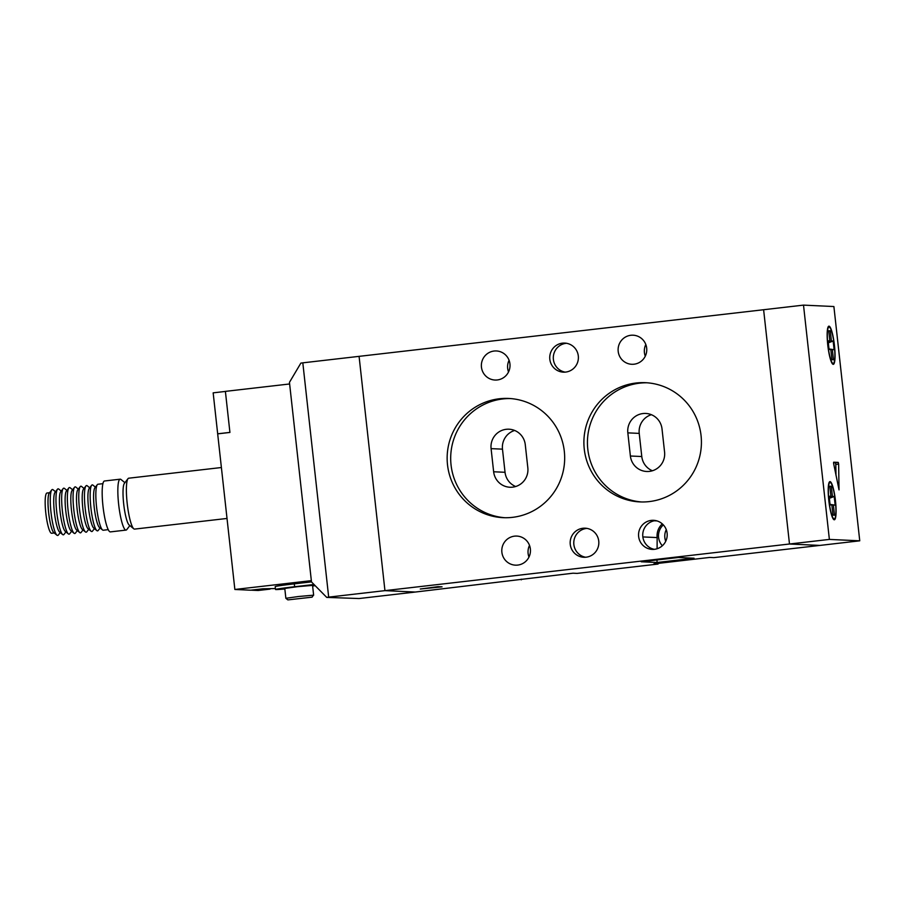 <?xml version="1.0" encoding="UTF-8"?>
<svg xmlns="http://www.w3.org/2000/svg" width="905" height="905" viewBox="0 0 905 905"><rect width="100%" height="100%" fill="white"/><g stroke="black" fill="none" stroke-linecap="round" stroke-linejoin="round"><path stroke-width="1.36" d="M509.934 363.867A14.559 14.333 -87.3 0 0 496.37 350.959A14.559 14.333 -87.3 0 0 481.449 367.147A14.559 14.333 -87.3 0 0 495.024 380.043A14.559 14.333 -87.3 0 0 509.934 363.867M508.531 371.944A14.559 14.333 92.7 0 1 509.074 360.281M667.121 533.215A14.559 14.333 -87.3 0 0 653.546 520.318A14.559 14.333 -87.3 0 0 638.636 536.495A14.559 14.333 -87.3 0 0 652.2 549.392A14.559 14.333 -87.3 0 0 667.121 533.215M654.281 549.335A14.559 14.333 92.7 0 1 655.616 520.567M578.306 355.982A14.559 14.333 -87.3 0 0 564.743 343.085A14.559 14.333 -87.3 0 0 549.821 359.262A14.559 14.333 -87.3 0 0 563.396 372.159A14.559 14.333 -87.3 0 0 578.306 355.982M566.507 343.278A14.559 14.333 -87.3 0 0 565.173 372.136M598.748 541.1A14.559 14.333 -87.3 0 0 585.173 528.192A14.559 14.333 -87.3 0 0 570.252 544.38A14.559 14.333 -87.3 0 0 583.827 557.276A14.559 14.333 -87.3 0 0 598.748 541.1M586.938 528.396A14.559 14.333 -87.3 0 0 585.603 557.242M564.313 451.335A59.673 58.768 -87.3 0 0 508.678 398.449A59.673 58.768 -87.3 0 0 447.511 464.797A59.673 58.768 -87.3 0 0 503.146 517.671A59.673 58.768 -87.3 0 0 564.313 451.335M510.443 398.562A59.673 58.768 -87.3 0 0 451.052 464.955A59.673 58.768 -87.3 0 0 504.922 517.728M701.058 435.565A59.673 58.768 -87.3 0 0 645.423 382.691A59.673 58.768 -87.3 0 0 584.257 449.027A59.673 58.768 -87.3 0 0 639.892 501.913A59.673 58.768 -87.3 0 0 701.058 435.565M647.188 382.792A59.673 58.768 -87.3 0 0 587.798 449.197A59.673 58.768 -87.3 0 0 641.668 501.97M530.375 548.973A14.559 14.333 -87.3 0 0 516.8 536.077A14.559 14.333 -87.3 0 0 501.879 552.265A14.559 14.333 -87.3 0 0 515.454 565.161A14.559 14.333 -87.3 0 0 530.375 548.973M528.973 557.061A14.559 14.333 92.7 0 1 529.515 545.387M646.679 348.097A14.559 14.333 -87.3 0 0 633.115 335.201A14.559 14.333 -87.3 0 0 618.194 351.389A14.559 14.333 -87.3 0 0 631.769 364.285A14.559 14.333 -87.3 0 0 646.679 348.097M645.276 356.185A14.559 14.333 92.7 0 1 645.819 344.511M662.37 545.749A14.559 14.333 92.7 0 1 663.331 524.889M665.718 541.303A14.559 14.333 92.7 0 1 666.261 529.629M442.047 586.836L437.997 586.655L420.282 589.019L442.047 586.836M658.048 564.064L577.141 573.397L572.989 573.204L415.327 592.04L384.942 590.637L415.327 592.04L359.059 598.533L326.739 597.402L328.685 597.119L302.813 362.837L359.081 356.355L384.942 590.637L789.488 544.007L819.862 545.421L713.887 557.627L709.735 557.435L653.896 563.872L658.048 564.064L657.98 563.408M657.019 562.503L694.056 558.227L678.264 557.503L641.226 561.767L657.019 562.503L657.03 559.946M328.685 597.119L384.942 590.637L359.081 356.355L763.616 309.725L789.488 544.007L829.376 539.414L859.75 540.817L833.89 306.535L803.504 305.121L829.376 539.414M521.303 579.833L521.235 579.166M630.389 456.007A17.466 17.195 -87.3 0 0 646.668 471.482A17.466 17.195 -87.3 0 0 664.575 452.059L662.019 428.925A17.466 17.195 -87.3 0 0 645.729 413.449A17.466 17.195 -87.3 0 0 627.832 432.862L630.389 456.007L641.781 456.527A17.466 17.195 -87.3 0 0 652.415 470.758M491.087 448.631L493.644 471.765A17.466 17.195 -87.3 0 0 509.922 487.241A17.466 17.195 -87.3 0 0 527.83 467.828L525.273 444.683A17.466 17.195 -87.3 0 0 508.983 429.208A17.466 17.195 -87.3 0 0 491.087 448.631L502.479 449.152L505.035 472.297A17.466 17.195 -87.3 0 0 515.669 486.517M651.385 414.694A17.466 17.195 -87.3 0 0 639.224 433.393L641.781 456.527M514.64 430.463A17.466 17.195 -87.3 0 0 502.479 449.152M662.302 523.871A16.007 15.77 -87.3 0 0 657.154 537.581L657.098 548.758M656.985 520.907L654.213 520.782M657.154 537.581L642.81 536.925M827.917 345.099A18.338 3.156 83.4 0 0 833.211 363.471A18.338 3.156 83.4 0 0 834.297 345.405A18.338 3.156 83.4 0 0 829.003 327.033A18.338 3.156 83.4 0 0 827.917 345.099M828.957 500.544A18.338 3.156 83.4 0 0 834.252 518.916A18.338 3.156 83.4 0 0 835.338 500.838A18.338 3.156 83.4 0 0 830.043 482.467A18.338 3.156 83.4 0 0 828.957 500.544M835.485 500.85A19.209 3.303 83.4 0 0 829.953 481.607A19.209 3.303 83.4 0 0 828.81 500.533A19.209 3.303 83.4 0 0 834.353 519.775A19.209 3.303 83.4 0 0 835.485 500.85M834.444 345.405A19.209 3.303 83.4 0 0 828.912 326.162A19.209 3.303 83.4 0 0 827.77 345.099A19.209 3.303 83.4 0 0 833.313 364.342A19.209 3.303 83.4 0 0 834.444 345.405M833.596 463.349L839.025 489.877L838.641 464.118L838.268 462.41L833.663 462.206L833.596 463.349M835.157 505.148L833.392 505.069L834.5 515.194L832.985 515.115L831.865 504.99L830.1 504.911L829.138 496.234L830.914 496.313L829.795 486.2L831.31 486.268L832.43 496.393L834.206 496.472L835.157 505.148L830.043 504.39M859.75 540.817L819.862 545.421L789.488 544.007L763.616 309.725L803.504 305.121M836.005 475.464L835.79 464.446L835.417 462.749L833.562 462.659M833.46 359.749L832.351 349.624L834.116 349.703L833.154 341.027L831.39 340.947L830.27 330.823L828.754 330.755L829.874 340.88L828.098 340.8L829.059 349.477L830.824 349.556L831.944 359.681L833.46 359.749L831.933 359.523M829.014 349.138L832.351 349.624M829.037 349.273L830.824 349.556M828.188 341.592L829.874 340.88M828.822 331.377L830.27 330.823M828.245 342.135L831.39 340.947M828.324 342.859L833.154 341.027M828.991 348.957L834.116 349.703M830.055 504.571L833.392 505.069M832.973 514.968L834.5 515.194M830.077 504.707L831.865 504.99M829.229 497.026L830.914 496.313M829.862 486.811L831.31 486.268M829.285 497.58L832.43 496.393M829.365 498.304L834.206 496.472M326.739 597.402L311.49 581.938L289.453 382.363L300.867 363.109L302.813 362.837M49.492 492.829A20.261 3.484 83.4 0 0 48.621 512.66A20.261 3.484 83.4 0 0 54.108 532.887M54.221 532.977L51.642 533.271A20.261 3.484 -96.6 0 1 45.804 512.977A20.261 3.484 -96.6 0 1 47.003 493.01L49.583 492.716M108.215 529.651L103.261 530.228A23.145 3.982 -96.6 0 1 102.525 529.945A23.145 3.982 -96.6 0 1 96.575 507.049A23.145 3.982 -96.6 0 1 97.31 484.673A23.145 3.982 -96.6 0 1 97.955 484.243L102.921 483.666M129.856 525.59L126.768 529.606A25.623 4.401 -96.6 0 1 126.044 530.092L110.376 531.891A25.623 4.401 -96.6 0 1 102.989 506.234A25.623 4.401 -96.6 0 1 104.505 480.996L120.184 479.186A25.623 4.401 -96.6 0 1 120.987 479.492L124.913 482.704M126.044 530.092A25.623 4.401 -96.6 0 1 118.657 504.436A25.623 4.401 -96.6 0 1 120.184 479.186M227.008 518.452L134.596 529.097A25.623 4.401 -96.6 0 1 133.782 528.803L129.144 525.002A21.256 3.654 -96.6 0 1 123.691 503.972A21.256 3.654 -96.6 0 1 124.358 483.428L128.001 478.688A25.623 4.401 -96.6 0 1 128.725 478.202L221.386 467.523M133.782 528.803A25.623 4.401 -96.6 0 1 127.198 503.452A25.623 4.401 -96.6 0 1 128.001 478.688M314.024 584.506L294.623 586.734A23.292 0.645 173.7 0 0 275.516 589.483A23.292 0.645 173.7 0 0 275.878 589.551A23.292 0.645 173.7 0 0 284.837 588.974M287.801 599.845L285.867 598.296L298.514 596.508L313.424 595.185L312.089 597.164L287.982 599.879L312.089 597.164M285.867 598.296L284.781 588.454L297.428 586.678L312.553 585.388L313.639 595.23M102.525 529.945L99.437 527.423A20.227 3.473 -96.6 0 1 94.233 507.4A20.227 3.473 -96.6 0 1 94.878 487.84L97.31 484.673M100.104 527.977L98.204 530.443A23.145 3.982 -96.6 0 1 96.824 530.602A23.145 3.982 -96.6 0 1 90.885 507.705A23.145 3.982 -96.6 0 1 91.609 485.329A23.145 3.982 -96.6 0 1 92.989 485.171L95.41 487.15M94.414 528.633L92.514 531.099A23.145 3.982 -96.6 0 1 91.134 531.269L88.034 528.735A20.227 3.473 -96.6 0 1 82.841 508.712A20.227 3.473 -96.6 0 1 83.475 489.153L85.907 485.985A23.145 3.982 -96.6 0 1 87.287 485.827L89.708 487.806M91.134 531.269A23.145 3.982 -96.6 0 1 85.183 508.361A23.145 3.982 -96.6 0 1 85.907 485.985M88.713 529.289L86.812 531.767A23.145 3.982 -96.6 0 1 85.432 531.925A23.145 3.982 -96.6 0 1 79.482 509.017A23.145 3.982 -96.6 0 1 80.217 486.641A23.145 3.982 -96.6 0 1 81.597 486.483L84.007 488.462M85.432 531.925L82.344 529.391A20.227 3.473 -96.6 0 1 77.14 509.368A20.227 3.473 -96.6 0 1 77.785 489.809L80.217 486.641M83.011 529.945L81.111 532.423A23.145 3.982 -96.6 0 1 79.731 532.581A23.145 3.982 -96.6 0 1 73.791 509.673A23.145 3.982 -96.6 0 1 74.515 487.297A23.145 3.982 -96.6 0 1 75.896 487.139L78.305 489.119M79.731 532.581L76.642 530.047A20.227 3.473 -96.6 0 1 71.45 510.024A20.227 3.473 -96.6 0 1 72.083 490.465L74.515 487.297M77.321 530.602L75.42 533.079A23.145 3.982 -96.6 0 1 74.04 533.237A23.145 3.982 -96.6 0 1 68.09 510.33A23.145 3.982 -96.6 0 1 68.814 487.953A23.145 3.982 -96.6 0 1 70.194 487.795L72.615 489.775M74.04 533.237L70.941 530.703A20.227 3.473 -96.6 0 1 65.748 510.68A20.227 3.473 -96.6 0 1 66.382 491.121L68.814 487.953M71.619 531.258L69.719 533.735A23.145 3.982 -96.6 0 1 68.339 533.893A23.145 3.982 -96.6 0 1 62.388 510.986A23.145 3.982 -96.6 0 1 63.124 488.61A23.145 3.982 -96.6 0 1 64.504 488.451L66.913 490.431M68.339 533.893L65.251 531.359A20.227 3.473 -96.6 0 1 60.047 511.336A20.227 3.473 -96.6 0 1 60.692 491.777L63.124 488.61M65.918 531.914L64.017 534.391A23.145 3.982 -96.6 0 1 62.637 534.55A23.145 3.982 -96.6 0 1 56.698 511.642A23.145 3.982 -96.6 0 1 57.422 489.277A23.145 3.982 -96.6 0 1 58.802 489.107L61.212 491.087M62.637 534.55L59.549 532.016A20.227 3.473 -96.6 0 1 54.357 511.992A20.227 3.473 -96.6 0 1 54.99 492.433L57.422 489.277M60.228 532.57L58.327 535.047A23.145 3.982 -96.6 0 1 56.947 535.206A23.145 3.982 -96.6 0 1 50.997 512.298A23.145 3.982 -96.6 0 1 51.721 489.933A23.145 3.982 -96.6 0 1 53.101 489.775L55.522 491.743M56.947 535.206L53.848 532.672A20.227 3.473 -96.6 0 1 48.655 512.649A20.227 3.473 -96.6 0 1 49.289 493.089L51.721 489.933M96.824 530.602L93.735 528.079A20.227 3.473 -96.6 0 1 88.543 508.056A20.227 3.473 -96.6 0 1 89.176 488.496L91.609 485.329M312.621 585.976L315.178 585.682M289.634 383.969L225.39 391.379L229.927 432.443L217.675 433.857L234.859 589.472L250.708 590.207L262.948 588.793L275.414 588.555M294.623 586.734L294.295 583.849L311.478 581.87M294.295 583.849A23.292 0.645 173.7 0 0 275.199 586.587L275.516 589.483M234.859 589.472L311.354 580.648M229.915 432.386L217.675 433.8L213.161 392.849L225.402 391.435M251.058 590.162L258.129 590.49L270.018 589.121M639.224 433.393L627.832 432.862M505.035 472.297L493.644 471.765M835.417 462.749L838.268 462.41M835.79 464.446L838.641 464.118M833.211 363.471L832.227 363.584M834.252 518.916L833.267 519.029M830.043 482.467L829.071 482.58M829.003 327.033L828.03 327.146"/></g></svg>
